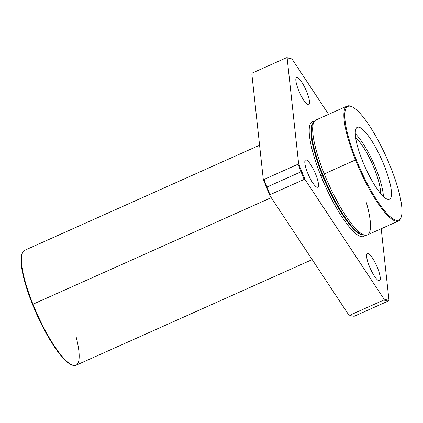 <?xml version="1.0" encoding="UTF-8"?>
<svg xmlns="http://www.w3.org/2000/svg" width="423" height="423" viewBox="0 0 423 423"><rect width="100%" height="100%" fill="white"/><g stroke="black" fill="none" stroke-linecap="round" stroke-linejoin="round"><path stroke-width="0.63" d="M320.782 175.497L322.321 175.048A61.531 14.197 -114.1 0 1 313.364 122.844A61.531 14.197 65.9 0 0 322.321 175.048L320.782 175.497A62.853 14.504 65.9 0 0 365.197 235.225A62.853 14.504 -114.1 0 1 320.782 175.497A62.853 14.504 -114.1 0 1 314.289 121.417A62.853 14.504 65.9 0 0 320.782 175.497M363.521 234.966A61.531 14.197 -114.1 0 1 322.321 175.048A61.531 14.197 65.9 0 0 363.521 234.966M305.216 179.838A131.86 30.424 -114.1 0 1 301.816 171.569L301.044 171.791A132.521 30.578 65.9 0 0 304.174 179.41L305.216 179.838L384.015 299.056A131.86 30.424 65.9 0 0 388.964 300.081L381.208 228.732L388.964 300.081A131.86 30.424 -114.1 0 1 384.015 299.056L383.883 300.007L349.747 315.278L348.7 314.849L269.906 195.632A131.86 30.424 -114.1 0 1 263.27 179.13L251.828 73.872L252.351 72.999L286.487 57.729A132.521 30.578 -114.1 0 1 291.045 58.675A132.521 30.578 65.9 0 0 286.487 57.729L287.143 58.078L298.585 163.336A131.86 30.424 65.9 0 0 301.816 171.569A131.86 30.424 65.9 0 0 305.216 179.838L304.174 179.41A132.521 30.578 -114.1 0 1 301.044 171.791L266.908 187.061A132.521 30.578 65.9 0 0 270.038 194.68L304.174 179.41L270.038 194.68A132.521 30.578 -114.1 0 1 266.908 187.061A132.521 30.578 -114.1 0 1 263.926 179.474L263.27 179.13A131.86 30.424 65.9 0 0 269.906 195.632L270.038 194.68L269.906 195.632L348.7 314.849L349.747 315.278A132.521 30.578 65.9 0 0 354.31 316.224A132.521 30.578 -114.1 0 1 349.747 315.278L383.883 300.007A132.521 30.578 65.9 0 0 388.441 300.954A132.521 30.578 -114.1 0 1 383.883 300.007L384.015 299.056L305.216 179.838M292.092 59.104A131.86 30.424 65.9 0 0 287.143 58.078A131.86 30.424 -114.1 0 1 292.092 59.104L291.045 58.675L292.092 59.104L328.608 114.347L292.092 59.104M298.58 90.231A14.911 3.442 -114.1 0 1 299.97 79.677A14.911 3.442 -114.1 0 1 309.483 103.328A14.911 3.442 -114.1 0 1 298.58 90.231A14.911 3.442 65.9 0 0 308.764 104.687A14.911 3.442 65.9 0 0 305.818 89.676A14.911 3.442 65.9 0 0 296.592 77.467A14.911 3.442 65.9 0 0 298.58 90.231M307.553 172.758A14.911 3.442 -114.1 0 1 308.943 162.205A14.911 3.442 -114.1 0 1 318.45 185.856A14.911 3.442 -114.1 0 1 307.553 172.758A14.911 3.442 65.9 0 0 317.736 187.215A14.911 3.442 65.9 0 0 314.791 172.203A14.911 3.442 65.9 0 0 305.559 159.994A14.911 3.442 65.9 0 0 307.553 172.758M369.332 266.226A14.911 3.442 -114.1 0 1 370.722 255.677A14.911 3.442 -114.1 0 1 380.229 279.328A14.911 3.442 -114.1 0 1 369.332 266.226A14.911 3.442 65.9 0 0 379.516 280.687A14.911 3.442 65.9 0 0 376.57 265.67A14.911 3.442 65.9 0 0 367.338 253.467A14.911 3.442 65.9 0 0 369.332 266.226M266.908 187.061L301.044 171.791A132.521 30.578 -114.1 0 1 298.062 164.209L263.926 179.474A132.521 30.578 65.9 0 0 266.908 187.061M354.31 316.224L388.441 300.954L388.964 300.081L388.441 300.954L354.31 316.224M301.044 171.791L301.816 171.569A131.86 30.424 -114.1 0 1 298.585 163.336L298.062 164.209A132.521 30.578 65.9 0 0 301.044 171.791M351.767 106.659L350.953 106.316A62.948 14.525 65.9 0 0 355.479 159.963L356.245 159.735A62.287 14.371 -114.1 0 1 351.767 106.659A62.287 14.371 -114.1 0 1 386.485 157.414A62.287 14.371 -114.1 0 1 401.184 217.126A62.287 14.371 -114.1 0 1 356.245 159.735L355.479 159.963A62.948 14.525 65.9 0 0 400.893 217.961L401.184 217.126M356.245 159.735A62.287 14.371 65.9 0 0 401.787 214.461A62.287 14.371 65.9 0 0 362.062 115.653A62.287 14.371 65.9 0 0 356.245 159.735M362.532 161.036A39.424 9.1 -114.1 0 1 366.212 133.134A39.424 9.1 -114.1 0 1 391.354 195.675A39.424 9.1 -114.1 0 1 362.532 161.036A39.424 9.1 65.9 0 0 389.461 199.27A39.424 9.1 65.9 0 0 381.668 159.566A39.424 9.1 65.9 0 0 357.266 127.291A39.424 9.1 65.9 0 0 362.532 161.036M355.262 133.663A39.424 9.1 -114.1 0 1 373.578 163.188A39.424 9.1 -114.1 0 1 383.375 196.521A39.424 9.1 65.9 0 0 373.578 163.188A39.424 9.1 65.9 0 0 355.262 133.663M355.669 137.94A33.131 7.646 -114.1 0 1 372.251 163.78A33.131 7.646 -114.1 0 1 380.462 193.364A33.131 7.646 65.9 0 0 372.251 163.78A33.131 7.646 65.9 0 0 355.669 137.94M71.677 364.853A62.287 14.371 -114.1 0 1 36.558 313.94A62.287 14.371 -114.1 0 1 22.012 253.826M21.859 254.234A62.287 14.371 65.9 0 0 36.558 313.94A62.287 14.371 65.9 0 0 71.27 364.7L72.09 365.038A62.948 14.525 -114.1 0 1 32.968 304.227A62.948 14.525 -114.1 0 1 22.149 253.398L21.859 254.234M75.849 335.846A62.948 14.525 -114.1 0 1 72.09 365.038M259.585 145.221L24.56 250.353A62.948 14.525 65.9 0 0 32.968 304.227L271.233 197.641L32.968 304.227A62.948 14.525 65.9 0 0 75.966 365.271L312.19 259.606M322.321 175.048L322.892 174.757A61.732 14.245 -114.1 0 1 312.999 123.405A61.732 14.245 65.9 0 0 322.892 174.757L322.321 175.048M362.855 234.86A61.732 14.245 -114.1 0 1 322.892 174.757A61.732 14.245 65.9 0 0 362.855 234.86L365.038 235.204A62.948 14.525 -114.1 0 1 324.282 173.911A62.948 14.525 -114.1 0 1 314.199 121.549L312.999 123.405M366.387 202.696A62.948 14.525 -114.1 0 1 365.038 235.204M401.03 217.528A62.948 14.525 -114.1 0 1 398.482 221.007A62.948 14.525 -114.1 0 1 355.479 159.963A62.948 14.525 -114.1 0 1 347.072 106.083A62.948 14.525 -114.1 0 1 351.365 106.501M347.072 106.083L315.881 120.037A62.948 14.525 65.9 0 0 324.282 173.911L355.479 159.963L324.282 173.911A62.948 14.525 65.9 0 0 367.286 234.961L398.482 221.007M263.27 179.13L263.926 179.474L298.062 164.209L298.585 163.336L287.143 58.078L286.487 57.729L252.351 72.999L251.828 73.872L263.27 179.13"/></g></svg>
